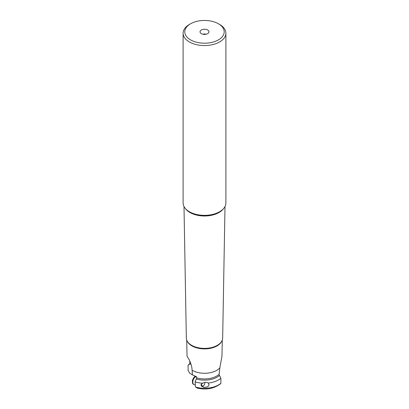 <?xml version="1.0" encoding="UTF-8"?>
<svg xmlns="http://www.w3.org/2000/svg" width="409" height="409" viewBox="0 0 409 409"><rect width="100%" height="100%" fill="white"/><g stroke="black" fill="none" stroke-linecap="round" stroke-linejoin="round"><path stroke-width="0.61" d="M194.071 375.646L193.278 375.288M192.424 374.797L189.704 373.223L188.094 370.298L188.094 365.283L189.551 364.168A17.868 10.317 0 0 1 189.868 363.898M186.708 340.017L187.036 356.055L187.378 356.883C189.244 359.199 190.742 362.788 191.872 367.645L192.097 370.252A17.321 10 180 0 0 192.256 370.344A17.321 10 180 0 0 219.817 367.942L221.959 356.224L222.291 340.017M189.745 360.978L189.914 363.78L191.187 364.383M219.817 367.942L219.086 374.659L220.906 378.264A19.893 11.483 180 0 1 208.222 383.054L209.096 384.854L208.069 386.449L206.995 387.067L203.8 387.297L201.514 386.132L201.023 385.074C200.891 384.521 201.494 383.903 202.828 383.218A19.893 11.483 180 0 1 195.062 381.883L196.678 378.182L196.412 376.623L192.434 374.915L192.097 370.252M196.463 377.124L193.927 375.559M197.445 388.131L195.563 387.052L195.062 381.883M195.563 387.052A19.893 11.483 0 0 0 220.906 383.284L220.431 383.846M220.906 383.284L220.906 378.264M202.828 383.218C204.587 382.118 206.381 382.067 208.222 383.054L207.915 382.896M183.999 206.525L186.335 338.008A18.17 10.491 0 0 0 190.533 344.608A18.17 10.491 0 0 0 191.652 345.314A18.17 10.491 0 0 0 218.467 344.608A18.17 10.491 0 0 0 222.665 338.008L225.001 206.525M189.679 211.908A20.936 12.086 0 0 0 189.694 211.918L189.694 211.918A20.936 12.086 0 0 0 219.306 211.918L219.628 211.729A21.391 12.352 0 0 0 225.891 202.997L225.891 33.206A21.391 12.352 180 0 1 219.628 41.938A21.391 12.352 180 0 1 189.372 41.938A21.391 12.352 180 0 1 183.109 33.206A21.391 12.352 180 0 1 189.372 24.468L190.563 23.783A19.709 11.38 180 0 1 218.437 23.783L218.437 23.783A19.709 11.38 180 0 1 218.437 39.872A19.709 11.38 180 0 1 190.563 39.872A19.709 11.38 180 0 1 190.563 23.783M183.109 33.206L183.109 202.997A21.391 12.352 0 0 0 189.372 211.729L189.694 211.918L189.372 211.729A21.391 12.352 0 0 0 219.628 211.729M219.628 24.468L218.437 23.783L219.628 24.468A21.391 12.352 180 0 1 225.891 33.206M207.654 30.005A4.463 2.577 0 0 0 201.969 29.704A4.463 2.577 0 0 0 200.425 32.878A4.463 2.577 0 0 0 201.346 33.65A4.463 2.577 0 0 0 208.575 32.878A4.463 2.577 0 0 0 207.654 30.005M205.926 34.269A2.106 1.217 0 0 0 203.074 34.269M204.684 382.42A2.275 1.421 -64.5 0 1 204.802 382.885A2.275 1.421 -64.5 0 1 204.817 383.177A2.275 1.421 -64.5 0 1 203.646 385.631A2.275 1.421 -64.5 0 1 201.601 384.941A2.275 1.421 -64.5 0 1 201.703 383.877M204.802 382.405A2.95 1.846 -64.5 0 1 204.817 382.732L204.817 383.177M203.646 385.631L203.304 385.912A2.95 1.846 -64.5 0 1 201.882 386.459M195.349 384.843A4.632 2.899 -64.5 0 1 194.091 384.705A4.632 2.899 -64.5 0 1 192.828 382.614A4.632 2.899 -64.5 0 1 195.64 376.684M195.149 376.341L193.651 377.717L192.353 380.493L192.567 383.484L193.498 384.419M221.77 341.157A17.822 10.286 180 0 1 209.219 348.54A17.822 10.286 180 0 1 191.898 345.891A17.822 10.286 180 0 1 187.23 341.157M196.53 377.809A17.321 10 0 0 0 219.055 374.353M196.366 379.005A17.868 10.317 0 0 0 219.449 375.467M223.38 208.805A20.542 11.861 180 0 1 189.975 212.516A20.542 11.861 180 0 1 189.955 212.506A20.542 11.861 180 0 1 185.62 208.805M189.94 363.627L188.595 364.67M220.456 383.826C213.892 388.703 206.1 390.12 197.082 388.069M193.498 384.424L194.091 384.705"/></g></svg>
